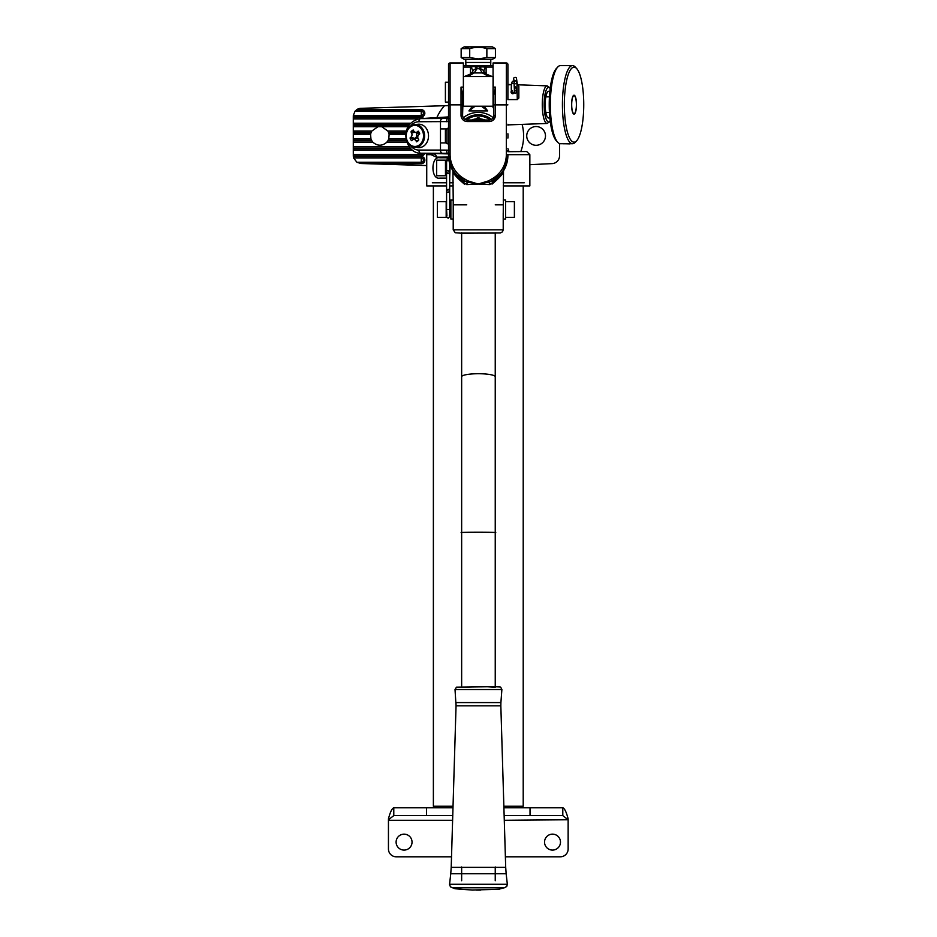 <?xml version="1.0" encoding="UTF-8"?>
<svg xmlns="http://www.w3.org/2000/svg" width="937" height="937" viewBox="0 0 937 937"><rect width="100%" height="100%" fill="white"/><g stroke="black" fill="none" stroke-linecap="round" stroke-linejoin="round"><path stroke-width="1.41" d="M410.347 145.469A14.172 11.607 -90 0 0 418.921 150.084L440.484 150.084L440.484 128.908L446.867 128.908M416.461 147.238A11.724 9.604 -90 0 0 418.921 147.636A11.724 9.604 -90 0 0 428.514 135.912A11.724 9.604 -90 0 0 418.921 124.199A11.724 9.604 -90 0 0 416.461 124.586M448.577 157.029L436.361 157.135L431.055 154.664L426.733 154.664L426.733 185.913L446.574 185.913M507.901 154.664L529.85 154.664L529.85 185.913L503.216 185.913M449.701 185.913L453.215 185.913M448.636 157.791L439.863 157.791C430.692 155.706 430.61 180.103 439.863 178.1L446.574 178.1M449.701 178.1L450.17 165.006M407.033 142.365L386.665 142.365L387.777 140.925A9.37 9.37 0 0 0 388.152 140.281L388.761 138.84L406.189 138.84M410.23 148.093L353.284 148.093L353.284 148.737L410.804 148.737M424.648 153.469A3.584 3.584 0 0 1 421.263 155.905L353.296 155.905A7.812 7.812 0 0 0 353.343 156.549L421.263 156.549A3.584 3.584 0 0 1 424.836 160.133A3.584 3.584 0 0 1 421.263 163.717L367.854 163.717L426.733 165.556M436.841 117.617A45.316 45.316 0 0 1 444.501 105.717L360.862 108.329A7.812 7.812 0 0 0 356.716 109.676L421.263 109.676A3.584 3.584 0 0 1 424.836 113.26A3.584 3.584 0 0 1 421.263 116.832L353.284 116.832L353.284 117.488L421.263 117.488A3.584 3.584 0 0 1 423.665 118.413M409.516 124.656L353.284 124.656L353.284 125.3L409.059 125.3M406.026 134.541L389.124 134.541L388.796 133.113A9.37 9.37 0 0 0 388.574 132.468L387.859 131.028L406.576 131.028M371.134 132.468L353.284 132.468L353.284 131.028L371.848 131.028L371.134 132.468A9.37 9.37 0 0 0 370.9 133.113L370.572 134.541L353.284 134.541L353.284 133.113L370.9 133.113M353.284 132.468L353.284 133.113M353.284 131.028L353.284 125.3M371.848 131.028L377.951 126.729L353.284 126.729M389.124 134.541L388.761 138.84M371.556 140.281L353.284 140.281L353.284 138.84L370.947 138.84L371.556 140.281A9.37 9.37 0 0 0 371.93 140.925L373.043 142.365L353.284 142.365L353.284 140.925L371.93 140.925M353.284 140.281L353.284 140.925M470.456 74.292L470.468 67.077L463.37 67.077M493.061 67.077L486.116 67.077L486.127 74.292M463.288 117.804A23.519 23.519 0 0 1 493.19 117.711M493.061 106.221L463.37 106.221L463.37 76.541L493.061 76.541M493.213 106.221L493.213 76.541M536.105 145.294A9.37 9.37 0 0 0 545.486 135.912A9.37 9.37 0 0 0 536.105 126.542A9.37 9.37 0 0 0 526.735 135.912A9.37 9.37 0 0 0 536.105 145.294M529.85 164.689L552.104 163.612A7.812 7.812 0 0 0 559.541 155.811L559.541 143.572M353.296 155.905L353.284 148.737M353.284 148.093L353.284 142.365M353.284 138.84L353.284 134.541M353.284 124.656L353.284 117.488M353.284 116.832L353.319 115.403L421.263 115.403L421.263 111.105L355.123 111.105L353.319 115.403M367.854 163.717L360.862 163.495L356.915 162.277L421.263 162.277L421.263 157.99L353.636 157.99L356.915 162.277M444.501 105.717L448.53 105.588M488.809 76.541L482.368 72.922L479.627 68.729L476.956 68.729L474.216 72.922L482.368 72.922A4.685 3.935 134.5 0 1 485.647 73.847L492.218 76.541A9.37 9.37 0 0 1 483.82 71.329L485.647 73.847M464.401 65.602L492.183 65.602M507.901 151.7L526.735 151.536L529.85 154.664M507.901 124.234L509.224 124.844L547.196 123.461A18.799 4.872 -90 0 1 542.277 104.663A18.799 4.872 -90 0 1 547.196 85.864L517.411 84.787M549.785 117.137A13.282 3.432 -90 0 1 547.688 117.465A13.282 3.432 -90 0 1 545.17 104.663A13.282 3.432 -90 0 1 547.688 91.873A13.282 3.432 -90 0 1 549.785 92.201M449.444 121.576L418.921 121.74A3.127 1.792 -90 0 1 420.643 118.624L448.179 116.949A15.624 11.619 90.7 0 0 448.53 116.926L419.94 118.648A17.288 14.16 90 0 1 420.643 118.624L449.256 118.449M448.53 153.902L420.643 153.211A17.288 14.16 90 0 1 419.94 153.188L433.89 154.008A3.127 2.542 -91.1 0 1 436.361 157.135M448.53 118.495L447.019 118.577L446.539 121.705M448.53 153.34L420.643 153.211A3.127 1.792 90 0 1 418.921 150.084M449.256 153.375L447.019 153.246L446.539 150.119L449.444 150.26M507.901 151.314A3.127 3.01 -90 0 0 509.037 151.536L507.901 148.62M429.942 153.797L431.055 154.664A3.127 2.612 -41.8 0 0 431.079 153.867M508.627 151.536A3.127 3.127 0 0 1 507.901 151.454M507.901 133.757A29.691 29.691 0 0 1 507.901 138.067A29.691 29.691 0 0 0 507.901 133.757M475.164 106.221L468.922 110.917L472.435 106.221M484.148 106.221L487.662 110.917L481.419 106.221M464.365 76.541A9.37 9.37 0 0 0 472.763 71.329A9.37 9.37 0 0 1 464.365 76.541L470.936 73.847L472.763 71.329A4.685 4.685 0 0 1 476.956 68.729M485.589 65.602L486.116 67.077L485.319 67.089L483.703 71.107M484.546 65.602A1.558 0.785 90 0 1 485.319 67.089L474.157 66.386L478.292 68.706L482.426 66.386L482.192 65.602M472.88 71.107L471.264 67.089L470.468 67.077L470.995 65.602M408.216 126.729L381.757 126.729L387.859 131.028M370.947 138.84L370.572 134.541M386.665 142.365C382.12 146.137 377.576 146.137 373.043 142.365M355.123 111.105L356.716 109.676M353.636 157.99L353.343 156.549M381.757 126.729L377.951 126.729M470.936 73.847A4.685 3.935 45.5 0 1 474.216 72.922L467.774 76.541M474.391 65.602L474.157 66.386L471.264 67.089A1.558 0.785 -90 0 1 472.037 65.602M478.748 68.729A4.685 4.662 180 0 0 477.835 68.729M483.82 71.329A4.685 4.685 0 0 0 479.627 68.729A4.685 4.685 0 0 1 483.82 71.329A9.37 9.37 0 0 0 492.218 76.541M442.205 153.211A3.127 1.792 90 0 1 440.484 150.084L446.539 150.119M448.53 145.141L448.155 143.712M440.484 142.916L446.176 142.916M448.003 128.814L448.53 126.682M432.355 182.785L446.574 182.785M449.701 182.785L453.215 182.785M503.216 182.785L524.228 182.785M491.515 119.374A21.176 21.176 0 0 0 465.01 119.432M418.253 147.238A11.724 9.604 -90 0 0 419.811 147.577M419.811 124.246A11.724 9.604 -90 0 0 418.253 124.586M471.756 120.018A17.182 17.182 0 0 1 484.827 120.018M480.33 118.847A2.495 2.495 0 0 0 476.254 118.847M490.156 119.913A19.923 19.923 0 0 0 466.392 119.936M507.901 99.603L517.283 99.603L516.966 84.717M511.532 90.994L510.981 92.131M514.495 92.505C513.054 94.344 511.871 94.18 510.97 92.025L511.532 90.713M517.283 84.717L518.84 86.286L518.84 98.045L517.283 99.603M448.53 128.767L448.53 102.086L445.403 102.086L445.403 82.245L448.53 82.245M446.961 128.814L446.961 143.712L445.403 142.143L445.403 130.384L446.961 128.814L448.53 128.814M464.143 181.415C456.869 176.062 453.075 172.291 452.77 170.124C453.086 171.928 456.881 175.395 464.143 180.525L464.893 179.119L467.715 180.818L478.21 184.039L466.755 184.577C458.767 179.412 454.258 175.137 453.262 171.787C453.297 173.778 457.01 177.889 464.389 184.12M448.53 143.759L448.53 155.273A29.691 29.679 -0 0 0 453.168 171.225L448.53 155.273M492.03 184.12C499.409 177.901 503.122 173.79 503.169 171.787C502.173 175.125 497.676 179.389 489.664 184.577L478.21 184.039L488.704 180.818L491.538 179.119A28.122 28.122 -0 0 0 506.343 154.359L506.343 63.119A1.558 1.417 0 0 1 507.901 64.536L507.901 99.662M491.538 179.119L492.276 180.525C499.562 175.371 503.356 171.904 503.661 170.124C503.345 172.303 499.55 176.074 492.276 181.415M463.37 87.118L463.37 62.978L450.088 63.119L450.088 104.862L461.027 104.862L461.027 87.118L462.585 95.199L462.585 115.333L463.37 87.118L461.027 87.118M495.404 87.118L495.404 115.298A6.254 6.254 180 0 1 489.149 121.552L467.27 121.552A6.254 6.254 180 0 1 461.027 115.298L462.585 115.333A4.685 4.685 -0 0 0 467.27 120.018L489.149 120.018A4.685 4.685 -0 0 0 493.834 115.333L493.834 95.199L495.404 87.118L493.213 87.118M506.343 63.119L493.061 62.978L493.061 107.778L493.834 107.778L493.834 119.432M466.755 184.577A3.127 1.359 112.6 0 0 466.919 182.071L464.143 180.525A29.691 29.679 180 0 1 448.53 154.382L448.53 64.536A1.558 1.417 0 0 1 450.088 63.119L450.088 63.119M461.648 233.102L495.24 233.079M489.664 184.577A3.127 1.359 67.4 0 1 489.501 182.071L478.21 184.039L466.919 182.071L467.715 180.818M506.343 154.359L507.901 154.382A29.691 29.679 180 0 1 492.276 180.525L489.501 182.071L488.704 180.818M411.542 132.913A3.127 2.565 90 0 1 410.886 137.259L410.043 137.962A6.254 5.118 -90 0 0 411.589 140.691L412.421 139.988A3.127 2.565 90 0 1 415.981 140.796L416.555 141.815A6.254 5.118 -90 0 0 416.567 141.815A6.254 5.118 -90 0 0 418.804 139.941L418.218 138.922A3.127 2.565 90 0 1 418.886 134.565L419.717 133.862A6.254 5.118 -90 0 0 418.183 131.133L417.34 131.836A3.127 2.565 90 0 1 413.779 131.028L413.205 130.009A6.254 5.118 -90 0 0 410.968 131.894L411.542 132.913L415.161 132.258M422.001 129.938A10.541 8.644 -90 0 0 407.08 131.379A10.541 8.644 -90 0 0 415.559 146.43A10.541 8.644 -90 0 0 422.001 129.938M422.974 129.493A11.326 9.276 90 0 1 423.547 141.182A11.326 9.276 90 0 1 415.325 147.238A11.326 9.276 90 0 1 406.049 135.912A11.326 9.276 90 0 1 415.325 124.586A11.326 9.276 90 0 1 422.974 129.493M421.498 124.621A11.326 9.276 -90 0 0 420.713 124.586L415.325 124.586M415.325 147.238L420.713 147.238A11.326 9.276 -90 0 0 421.498 147.203M416.426 132.796A4.568 3.736 90 0 1 415.138 138.442L410.043 137.962M414.658 132L410.968 131.894M419.706 133.815A4.568 3.736 90 0 1 418.242 133.569L415.044 132.211M413.03 139.613L416.227 138.254A4.568 3.736 90 0 1 417.879 138.032M410.886 137.259L415.126 138.453A4.802 3.935 -90 0 0 415.243 138.676M549.796 117.207A13.364 3.455 -90 0 1 548.59 118.027A13.364 3.455 -90 0 1 545.147 104.698A13.364 3.455 -90 0 1 548.578 91.299A13.364 3.455 -90 0 1 548.59 91.299A13.364 3.455 -90 0 1 549.796 92.119M511.52 91.299L513.3 93.243C514.39 92.587 514.706 90.514 514.237 87.036L514.19 83.252L511.813 83.58M516.966 83.03L515.9 80.98C512.855 79.54 514.753 88.535 514.296 91.053L516.638 90.725L515.596 86.848M511.52 93.313A1.405 1.405 180 0 1 511.368 92.669L511.368 91.943M514.179 92.259L514.179 92.669A1.405 1.405 180 0 1 514.026 93.313M514.167 82.058L513.663 78.485A1.405 0.855 -8 0 1 516.451 78.099L516.955 81.706M465.912 65.602L465.794 62.474L490.789 62.474L490.789 59.347M461.156 57.579L464.225 59.347L492.358 59.347L495.427 57.579L495.427 48.63L486.865 48.63C481.161 46.885 475.457 46.885 469.718 48.63L461.156 48.63L461.156 57.579L469.718 57.579L469.718 48.63L465.279 47.307M469.718 57.579L478.292 58.902L486.865 57.579L486.865 48.63M486.865 57.579L495.427 57.579M461.156 48.63L464.225 46.85L492.358 46.85L495.427 48.63M433.374 185.913L433.374 806.242L453.039 806.242M503.86 806.242L523.209 806.242L523.209 185.913M434.932 807.799L433.374 806.242M426.558 815.612L426.558 807.799L393.786 807.799L393.786 815.612L452.758 815.612M504.141 815.612L562.797 815.612L562.797 807.799L503.907 807.799M426.558 807.799L452.993 807.799M393.786 807.799C392.006 808.35 390.225 812.039 388.445 818.856L388.445 820.297L452.618 820.297M562.797 807.799C564.578 808.35 566.358 812.039 568.138 818.856L568.138 819.758L562.797 815.612M504.282 820.297L568.138 819.758M393.786 815.612L388.445 819.758M396.105 842.117A7.964 7.964 0 0 1 408.052 835.218A7.964 7.964 0 0 1 408.052 849.016A7.964 7.964 0 0 1 396.105 842.117M544.538 842.117A7.964 7.964 0 0 1 556.496 835.218A7.964 7.964 0 0 1 556.496 849.016A7.964 7.964 0 0 1 544.538 842.117M568.138 820.297L568.138 848.992A7.812 7.812 0 0 1 560.326 856.805L505.383 856.805M451.517 856.805L396.257 856.805A7.812 7.812 0 0 1 388.445 848.992L388.445 820.297M476.101 890.091L480.786 890.091L476.101 890.091M504.235 887.761L452.665 887.761L454.913 888.733L472.389 890.08L498.894 889.213L504.235 887.761M500.908 702.574L501.881 689.527L455.019 689.527L456.05 705.819L455.979 702.574L500.908 702.574L500.838 705.819L456.05 705.819L451.201 867.369L505.699 867.369L506.156 873.752L450.744 873.752L449.537 884.633L450.51 886.906L452.676 887.819M495.24 232.809L495.24 686.762M495.24 376.744A16.796 3.022 180 0 0 478.444 373.722A16.796 3.022 180 0 0 461.648 376.744L461.648 532.696C455.675 532.099 501.213 532.099 495.24 532.696M495.24 866.959L495.24 880.721M449.701 174.118L449.854 164.057M445.473 162.089L445.789 174.118L446.574 174.118M446.176 213.73L446.176 217.325L437.345 217.325L437.345 201.701L446.176 201.701L446.176 213.73M437.345 217.325L437.345 201.701M452.922 170.429L453.215 199.979L450.873 200.026L450.873 219.047L453.215 219.047L453.215 200.038L450.873 200.167M450.873 200.026L453.215 199.979M514.39 201.701L514.39 217.325L514.39 201.701L505.558 201.701M576.642 140.796A37.503 9.71 90 0 0 583.716 107.72A37.503 9.71 90 0 0 576.642 68.53A37.503 9.71 90 0 0 564.332 104.663A37.503 9.71 90 0 0 576.642 140.796L575.236 142.295A39.061 10.108 -90 0 1 572.53 143.724A39.061 10.108 -90 0 1 562.423 104.663A39.061 10.108 -90 0 1 572.53 65.602L560.455 65.602A39.061 10.108 90 0 0 557.749 67.031A39.061 10.108 90 0 0 550.347 104.663A39.061 10.108 90 0 0 557.749 142.295A39.061 10.108 90 0 0 560.455 143.724L561.521 143.724M572.53 65.602A39.061 10.108 -90 0 1 575.236 67.031L576.642 68.53M557.749 142.295L556.344 140.796A37.503 9.71 -90 0 1 549.234 104.663A37.503 9.71 -90 0 1 556.344 68.53L557.749 67.031M576.478 105.436A9.452 2.448 -90 0 1 574.041 114.115A9.452 2.448 -90 0 1 571.593 104.663A9.452 2.448 -90 0 1 574.041 95.211A9.452 2.448 -90 0 1 576.478 105.436M573.725 95.293L573.737 95.293A9.37 2.424 -90 0 1 573.737 95.293A9.37 2.424 -90 0 1 573.936 95.316A9.37 2.424 -90 0 1 574.381 95.633A9.37 2.424 -90 0 1 574.522 95.797M574.522 113.529A9.37 2.424 -90 0 1 574.381 113.693A9.37 2.424 -90 0 1 573.737 114.033A9.37 2.424 -90 0 1 573.725 114.033L573.737 114.033M574.229 95.633A9.065 2.342 90 0 0 571.699 105.518A9.065 2.342 90 0 0 574.662 113.4A9.065 2.342 90 0 0 576.384 104.663A9.065 2.342 90 0 0 574.662 95.937A9.065 2.342 90 0 0 574.229 95.633M569.86 143.876L561.462 143.689L569.86 143.876M568.127 143.712L563.196 143.783L568.127 143.712M503.216 199.979L505.558 199.979L505.558 219.047L503.216 219.047L503.509 170.429M445.473 160.133L445.473 175.758L436.642 175.758L436.642 160.133L445.473 160.133M436.642 175.758L436.642 160.133M449.701 215.686L450.556 215.686L450.556 203.341L449.701 203.341M446.176 203.645L446.574 215.686M440.484 128.908L440.484 121.74A3.127 1.792 -90 0 1 442.205 118.624M418.921 121.74A14.172 11.607 -90 0 0 410.347 126.366M387.777 140.925L406.599 140.925M406.271 132.468L388.574 132.468M388.796 133.113L406.166 133.113M406.447 140.281L388.152 140.281M487.662 110.917L468.922 110.917M522.108 124.375A45.316 45.316 0 0 1 520.831 151.536M550.183 88.535A17.241 4.462 90 0 0 544.139 104.663A17.241 4.462 90 0 0 550.183 120.791M417.949 118.917L353.284 118.917M353.284 123.215L410.687 123.215M353.284 146.652L409.153 146.652M412.35 150.178L353.284 150.178M353.284 154.464L421.263 154.464L421.263 153.27M421.263 163.717L421.263 162.277A2.143 2.143 0 0 0 423.407 160.133A2.143 2.143 0 0 0 421.263 157.99L421.263 156.549M421.263 155.905L421.263 154.464A2.143 2.143 0 0 0 423.126 153.375M421.263 116.832L421.263 115.403A2.143 2.143 0 0 0 423.407 113.26A2.143 2.143 0 0 0 421.263 111.105L421.263 109.676M421.263 117.488L421.263 118.566M503.251 171.225A29.691 29.679 -0 0 0 507.901 155.273L503.251 171.225M453.215 213.413L453.215 229.823L503.216 229.823L503.216 213.413M493.834 104.885L507.901 104.885M461.027 115.298L461.027 104.862L462.585 104.885M448.53 104.885L450.088 104.862L450.088 154.359A28.122 28.122 -0 0 0 464.893 179.119M503.216 229.823L502.513 231.802L500.37 232.962L461.648 233.219L455.265 232.763L453.215 229.823M462.585 115.333C462.866 118.179 464.424 119.737 467.27 120.018L467.27 121.552M467.27 120.018L489.149 120.018L489.149 121.552M489.149 120.018C491.995 119.737 493.565 118.179 493.834 115.333L495.404 115.298M448.53 154.382L450.088 154.359M419.073 132.316L417.34 131.836M418.488 140.351L415.981 140.796M517.423 84.834A1.405 0.691 172.2 0 1 517.423 84.869L517.119 82.608M517.13 82.374L517.13 82.737A1.405 1.405 180 0 1 516.955 83.416M530.026 815.612L530.026 807.799M504.223 887.819L506.741 886.496L507.339 884.282L449.561 884.282M455.019 689.527L456.483 687.161L492.639 686.704C504.223 686.985 498.906 687.126 500.803 687.371L501.881 689.527M495.24 687.254L485.179 686.622L461.648 687.254M446.574 190.129L446.574 190.867L448.132 189.309L449.701 190.867L449.701 209.56L446.574 209.56L446.574 161.808A1.558 1.23 -0 0 1 449.046 160.801M511.356 84.564L507.901 84.435M507.901 125.101L509.224 124.844M426.733 154.664L426.909 153.609M507.432 150.916L509.037 151.536M448.53 116.727L447.652 116.949M547.196 85.864L550.242 88.09M550.242 121.236L547.196 123.461M419.94 153.188C405.182 152.907 397.557 123.895 419.94 118.648M507.901 84.717L511.368 84.717M446.961 143.712L448.53 143.712M463.37 62.978L450.088 62.978A1.558 1.558 0 0 0 448.53 64.536M507.901 64.536A1.558 1.558 0 0 0 506.343 62.978L493.061 62.978M512.387 90.584L511.497 91.439C510.981 88.874 511.251 77.572 514.319 82.315M515.725 83.791L516.99 82.854L517.037 86.649C517.025 92.669 516.064 94.473 514.179 92.049M465.794 62.474L465.794 59.347M490.672 65.602L490.789 62.474M521.651 807.799L523.209 806.242M506.156 873.752L507.339 884.282M451.201 867.369L450.744 873.752M500.838 705.819L505.699 867.369M461.648 376.744L461.648 232.786M461.648 532.696L461.648 686.762M461.648 866.959L461.648 880.721M446.574 161.808L447.195 158.892L448.718 158.681M446.879 161.07L446.574 160.133M449.701 188.923L449.701 163.53M446.574 209.56L446.926 215.686M449.701 209.56L449.701 216.67L448.132 218.227L446.574 216.67L446.574 214.901M449.701 214.901L449.701 216.67L449.35 215.686M446.574 180.162L446.574 172.115L448.132 173.685L449.701 172.115C448.097 170.159 447.054 170.159 446.574 172.115L446.574 190.867C447.207 192.893 448.249 192.893 449.701 190.867L449.701 180.162M445.789 161.773L446.574 161.773M466.731 204.828L453.215 204.828M495.24 204.828L503.216 204.828M514.39 217.325L505.558 217.325M569.649 143.724L572.53 143.724M546.447 112.475L549.457 112.475M546.447 96.851L549.457 96.851"/></g></svg>
